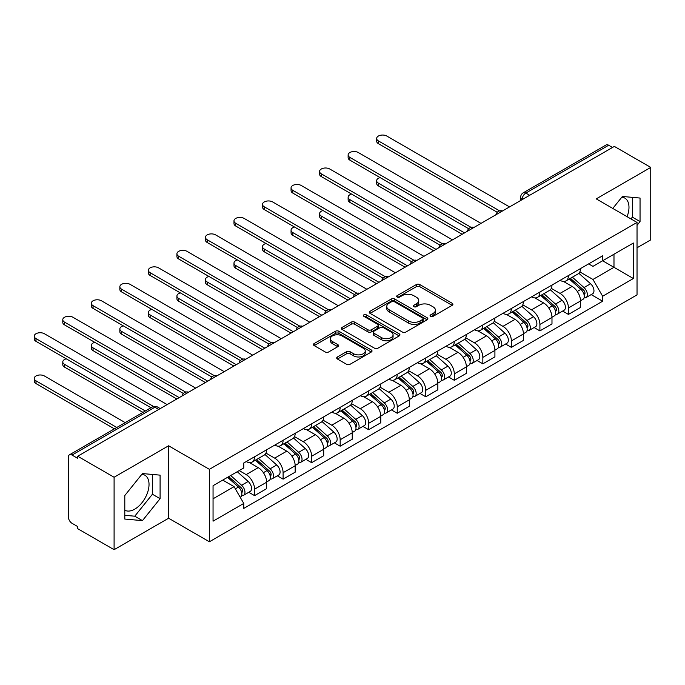 <?xml version="1.0" encoding="UTF-8"?>
<svg xmlns="http://www.w3.org/2000/svg" width="685" height="685" viewBox="0 0 685 685"><rect width="100%" height="100%" fill="white"/><g stroke="black" fill="none" stroke-linecap="round" stroke-linejoin="round"><path stroke-width="1.03" d="M430.582 316.342A1.781 1.027 0 0 0 433.091 316.342L452.168 305.33A2.543 1.464 0 0 0 452.913 304.294A2.543 1.464 0 0 0 452.168 303.258L419.854 284.6A2.543 1.464 0 0 0 416.257 284.6L397.189 295.612A1.781 1.027 0 0 0 396.666 296.34A1.781 1.027 0 0 0 397.189 297.067A1.781 1.027 0 0 0 399.697 297.067L402.163 295.637A8.126 4.692 0 0 1 413.654 295.637L416.352 297.196A8.126 4.692 0 0 1 418.732 300.509A8.126 4.692 0 0 1 416.352 303.823L413.886 305.253A1.781 1.027 0 0 0 413.363 305.981A1.781 1.027 0 0 0 413.886 306.7A1.781 1.027 0 0 0 416.394 306.7L418.86 305.279A8.126 4.692 0 0 1 430.351 305.279L433.048 306.837A8.126 4.692 0 0 1 435.429 310.151A8.126 4.692 0 0 1 433.048 313.465L430.582 314.894A1.781 1.027 0 0 0 430.06 315.614A1.781 1.027 0 0 0 430.582 316.342L430.582 314.894M621.826 197.186A20.173 11.645 -60 0 1 624.806 198.093A20.173 11.645 -60 0 1 627.066 216.683M141.872 474.277A20.173 11.645 -60 0 1 144.852 475.193A20.173 11.645 -60 0 1 147.943 491.359A20.173 11.645 -60 0 1 134.765 509.143A20.173 11.645 -60 0 1 124.798 510.205M337.44 356.953A2.543 1.464 0 0 0 336.703 357.99A2.543 1.464 0 0 0 337.44 359.026L346.507 364.257A2.543 1.464 0 0 0 350.103 364.257L371.287 352.03A2.543 1.464 0 0 0 372.032 350.994A2.543 1.464 0 0 0 371.287 349.958L338.972 331.292A2.543 1.464 0 0 0 335.376 331.292L314.192 343.527A2.543 1.464 0 0 0 313.447 344.564A2.543 1.464 0 0 0 314.192 345.6L325.144 351.927A2.543 1.464 0 0 0 328.74 351.927L337.799 346.687A2.543 1.464 0 0 0 338.544 345.651A2.543 1.464 0 0 0 337.799 344.615L332.371 341.481A6.79 3.922 0 0 1 330.384 338.707A6.79 3.922 0 0 1 334.571 335.085A6.79 3.922 0 0 1 341.978 335.933L363.255 348.22A6.79 3.922 0 0 1 365.242 350.994A6.79 3.922 0 0 1 361.046 354.616A6.79 3.922 0 0 1 353.648 353.76L350.103 351.713A2.543 1.464 0 0 0 346.507 351.713L337.44 356.953L337.44 359.026M209.387 469.328L168.604 445.781L114.095 477.248L77.696 456.236L614.351 146.402L650.75 167.414L596.241 198.881L637.033 222.437L209.387 469.328L209.387 541.775L637.033 294.875L637.033 222.437M402.343 332.019A2.543 1.464 0 0 0 405.94 332.019L427.123 319.792A2.543 1.464 0 0 0 427.868 318.756A2.543 1.464 0 0 0 427.123 317.72L394.808 299.062A2.543 1.464 0 0 0 391.212 299.062L370.028 311.29A2.543 1.464 0 0 0 369.283 312.326A2.543 1.464 0 0 0 370.028 313.362L402.343 332.019M364.548 316.727A1.781 1.027 0 0 1 366.347 316.975L399.175 335.924L378.017 348.143A2.543 1.464 0 0 1 374.43 348.143L342.115 329.485L342.115 327.413A2.543 1.464 0 0 0 341.37 328.449A2.543 1.464 0 0 0 342.115 329.485M342.115 327.413L351.182 322.173A2.543 1.464 0 0 1 354.77 322.173L367.879 329.742A2.543 1.464 0 0 0 371.467 329.742L377.478 326.265A2.543 1.464 0 0 0 378.223 325.229A2.543 1.464 0 0 0 377.478 324.193L363.838 316.316A1.781 1.027 0 0 1 363.315 315.588A1.781 1.027 0 0 1 364.411 314.646A1.781 1.027 0 0 1 366.347 314.869L399.201 333.835A2.543 1.464 0 0 1 399.946 334.871A2.543 1.464 0 0 1 399.201 335.907L399.201 333.835M114.095 477.248L114.095 549.695L77.696 528.683L77.696 526.568L72.028 523.297A5.172 2.988 -120 0 1 68.372 516.961L68.372 457.186A5.172 2.988 -120 0 1 69.442 454.814L152.293 406.976A5.172 2.988 60 0 1 154.887 407.233L72.028 455.071A5.172 2.988 -120 0 0 69.442 454.814M637.033 247.782L650.75 239.861L650.75 167.414M114.095 549.695L168.604 518.228L209.387 541.775M77.696 456.236L77.696 458.351L72.028 455.071M529.668 195.293L525.823 193.076A5.172 2.988 60 0 0 523.237 192.819L606.097 144.98A5.172 2.988 60 0 1 608.682 145.237L525.823 193.076A5.172 2.988 120 0 0 522.167 199.412L522.167 199.626M612.518 147.455L608.682 145.237M568.439 275.55A11.902 6.867 60 0 1 565.973 280.893L578.046 273.923A11.902 6.867 -120 0 0 580.512 268.58M551.305 288.368L560.03 293.394A11.902 6.867 60 0 1 568.439 307.967L580.512 300.998A11.902 6.867 -120 0 0 572.095 286.424L563.455 281.441M580.512 300.998L580.512 307.445L568.439 314.415L562.65 311.067M565.973 280.893A11.902 6.867 60 0 1 560.116 280.353M568.439 307.967L568.439 314.415M539.908 292.024A11.902 6.867 60 0 1 537.442 297.367L549.516 290.397A11.902 6.867 -120 0 0 551.982 285.054M534.12 327.541L539.908 330.889L551.982 323.919L551.982 317.472A11.902 6.867 -120 0 0 543.565 302.898L534.925 297.915M537.442 297.367A11.902 6.867 60 0 1 531.586 296.828M522.775 304.842L531.491 309.868A11.902 6.867 60 0 1 539.908 324.442L539.908 330.889M511.37 308.498A11.902 6.867 60 0 1 508.912 313.841L520.977 306.871A11.902 6.867 -120 0 0 523.443 301.528M505.581 344.016L511.37 347.363L523.443 340.394L523.443 333.946A11.902 6.867 -120 0 0 515.034 319.373L506.395 314.389M508.912 313.841A11.902 6.867 60 0 1 503.055 313.302M494.245 321.308L502.961 326.343A11.902 6.867 60 0 1 511.37 340.916L511.37 347.363M482.839 324.973A11.902 6.867 60 0 1 480.373 330.316L492.446 323.346A11.902 6.867 -120 0 0 494.912 318.003M477.051 360.49L482.839 363.838L494.912 356.868L494.912 350.42A11.902 6.867 -120 0 0 486.496 335.847L477.856 330.864M480.373 330.316A11.902 6.867 60 0 1 474.517 329.776M465.706 337.782L474.422 342.817A11.902 6.867 60 0 1 482.839 357.39L482.839 363.838M454.309 341.447A11.902 6.867 60 0 1 451.843 346.79L463.916 339.82A11.902 6.867 -120 0 0 466.374 334.477M448.521 376.964L454.309 380.312L466.374 373.342L466.374 366.895A11.902 6.867 -120 0 0 457.965 352.321L449.326 347.338M451.843 346.79A11.902 6.867 60 0 1 445.986 346.25M437.176 354.256L445.892 359.291A11.902 6.867 60 0 1 454.309 373.864L454.309 380.312M425.77 357.921A11.902 6.867 60 0 1 423.304 363.264L435.377 356.294A11.902 6.867 -120 0 0 437.843 350.951M419.982 393.438L425.77 396.786L437.843 389.816L437.843 383.369A11.902 6.867 -120 0 0 429.426 368.795L420.787 363.812M423.304 363.264A11.902 6.867 60 0 1 417.448 362.725M408.637 370.731L417.362 375.765A11.902 6.867 60 0 1 425.77 390.339L425.77 396.786M397.24 374.395A11.902 6.867 60 0 1 394.774 379.738L406.847 372.768A11.902 6.867 -120 0 0 409.313 367.425M391.452 409.913L397.24 413.252L409.313 406.282L409.313 399.843A11.902 6.867 -120 0 0 400.896 385.27L392.257 380.286M394.774 379.738A11.902 6.867 60 0 1 388.917 379.199M380.106 387.205L388.823 392.24A11.902 6.867 60 0 1 397.24 406.813L397.24 413.252M368.701 390.87A11.902 6.867 60 0 1 366.244 396.213L378.308 389.243A11.902 6.867 -120 0 0 380.774 383.9M362.913 426.387L368.701 429.726L380.774 422.756L380.774 416.317A11.902 6.867 -120 0 0 372.366 401.744L363.718 396.761M366.244 396.213A11.902 6.867 60 0 1 360.378 395.673M351.568 403.679L360.293 408.714A11.902 6.867 60 0 1 368.701 423.287L368.701 429.726M340.171 407.344A11.902 6.867 60 0 1 337.705 412.687L349.778 405.717A11.902 6.867 -120 0 0 352.244 400.374M334.383 442.861L340.171 446.2L352.244 439.231L352.244 432.792A11.902 6.867 -120 0 0 343.827 418.218L335.188 413.226M337.705 412.687A11.902 6.867 60 0 1 331.848 412.147M323.037 420.153L331.754 425.188A11.902 6.867 60 0 1 340.171 439.761L340.171 446.2M311.632 423.818A11.902 6.867 60 0 1 309.175 429.161L321.248 422.191A11.902 6.867 -120 0 0 323.705 416.848M305.852 459.335L311.641 462.675L323.705 455.705L323.705 449.266A11.902 6.867 -120 0 0 315.297 434.692L306.657 429.7M309.175 429.161A11.902 6.867 60 0 1 303.318 428.622M294.507 436.628L303.224 441.662A11.902 6.867 60 0 1 311.641 456.236L311.641 462.675M283.102 440.292A11.902 6.867 60 0 1 280.636 445.627L292.709 438.665A11.902 6.867 -120 0 0 295.175 433.322M277.314 475.81L283.102 479.149L295.175 472.179L295.175 465.74A11.902 6.867 -120 0 0 286.758 451.167L278.119 446.175M280.636 445.627A11.902 6.867 60 0 1 274.779 445.096M265.968 453.102L274.685 458.137A11.902 6.867 60 0 1 283.102 472.71L283.102 479.149M254.572 456.767A11.902 6.867 60 0 1 252.106 462.101L264.179 455.131A11.902 6.867 -120 0 0 266.636 449.797M248.783 492.284L254.572 495.623L266.645 488.653L266.645 482.214A11.902 6.867 -120 0 0 258.228 467.641L249.588 462.649M252.106 462.101A11.902 6.867 60 0 1 246.249 461.57M239.202 470.595L246.155 474.611A11.902 6.867 60 0 1 254.572 489.184L254.572 495.623M588.655 263.879L592.953 266.362L633.377 243.029L613.983 254.221L613.983 267.313L592.953 279.454L579.844 271.894M213.052 498.791L234.082 486.65L243.774 503.441L213.052 521.182L213.052 485.699L243.774 467.958L243.774 462.991L602.646 255.805L602.646 260.771L633.377 278.512L602.646 296.245L592.953 279.454M633.377 243.029L633.377 278.512M243.774 503.441L243.774 508.407L602.646 301.212L602.646 296.245M637.033 225.339L640.047 221.58L640.047 198.051L622.4 196.467L612.784 208.437M168.604 445.781L168.604 518.228M124.798 519.059L142.446 520.634L160.093 498.68L160.093 475.142L142.446 473.566L124.798 495.529L124.798 519.059M234.082 486.65L222.745 480.099M591.189 294.601L602.646 301.212M630.945 218.917L632.366 217.145L632.366 197.357M632.366 217.145L640.047 221.58M124.798 515.308L134.765 516.199L152.412 494.245L152.412 474.457M134.765 516.199L142.446 520.634M152.412 494.245L160.093 498.68M431.293 316.598L433.048 315.579A8.126 4.692 0 0 0 435.429 312.266L435.429 310.151M418.732 300.509L418.732 302.624A8.126 4.692 0 0 1 416.352 305.938L414.596 306.957M452.134 305.347L419.854 286.715A2.543 1.464 0 0 0 416.257 286.715L397.899 297.316M427.089 319.809L394.808 301.169A2.543 1.464 0 0 0 391.212 301.169L370.063 313.379M422.636 319.475A1.781 1.027 0 0 0 423.159 318.756A1.781 1.027 0 0 0 422.636 318.028L394.269 301.648A1.781 1.027 0 0 0 391.751 301.648L389.149 303.155A8.126 4.692 0 0 0 386.768 306.469A8.126 4.692 0 0 0 389.149 309.791L408.543 320.982A8.126 4.692 0 0 0 420.033 320.982L422.636 319.475L422.636 321.59A1.781 1.027 0 0 0 423.159 320.863L423.159 318.756M386.768 306.469L386.768 308.584A8.126 4.692 0 0 0 389.149 311.898L389.149 309.791M422.636 321.59L420.033 323.097A8.126 4.692 0 0 1 408.543 323.097L389.149 311.898M342.149 329.502L351.182 324.288L351.182 322.173M378.223 325.229L378.223 327.344A2.543 1.464 0 0 1 377.478 328.38L371.467 331.857A2.543 1.464 0 0 1 367.879 331.857L354.77 324.288A2.543 1.464 0 0 0 351.182 324.288M381.476 337.594A6.79 3.922 0 0 0 388.875 338.441A6.79 3.922 0 0 0 393.07 334.819A6.79 3.922 0 0 0 391.084 332.045L383.583 327.721A2.543 1.464 0 0 0 379.995 327.721L373.976 331.189A2.543 1.464 0 0 0 373.239 332.225A2.543 1.464 0 0 0 373.976 333.261L381.476 337.594L381.476 339.709A6.79 3.922 0 0 0 388.875 340.556A6.79 3.922 0 0 0 393.07 336.934L393.07 334.819M373.239 332.225L373.239 334.34A2.543 1.464 0 0 0 373.976 335.376L373.976 333.261M381.476 339.709L373.976 335.376M365.242 350.994L365.242 353.1A6.79 3.922 0 0 1 361.046 356.722A6.79 3.922 0 0 1 353.648 355.875L350.103 353.828A2.543 1.464 0 0 0 346.507 353.828L337.474 359.043M330.384 338.707L330.384 340.822A6.79 3.922 0 0 0 332.371 343.596L332.371 341.481M337.765 346.704L332.371 343.596M371.287 349.958L371.287 352.03L338.972 333.407A2.543 1.464 0 0 0 335.376 333.407L314.227 345.617M569.269 278.992L580.897 289.37A6.465 3.733 60 0 1 582.926 299.371L580.512 300.758M569.577 279.266L575.049 282.425M380.124 177.595A5.951 3.434 -0 0 0 376.656 180.72A5.951 3.434 -0 0 0 378.403 183.152L464.55 232.891M570.442 278.315L583.38 289.858A3.108 1.79 60 0 1 584.348 294.661A3.108 1.79 60 0 1 584.065 294.773M572.377 277.194L584.005 287.572A6.465 3.733 60 0 1 586.035 297.573A6.465 3.733 60 0 1 584.082 297.778M578.859 273.306L590.59 283.77A6.465 3.733 60 0 1 592.619 293.771L586.035 297.573M462.169 234.261L378.403 185.892A5.951 3.434 180 0 1 376.656 183.469L376.656 180.72M497.25 212.273L378.403 143.653A5.951 3.434 180 0 1 376.656 141.23L376.656 138.481A5.951 3.434 -0 0 0 378.403 140.913L499.605 210.886M509.546 206.913L386.811 136.05A5.951 3.434 -0 0 0 380.329 135.305A5.951 3.434 -0 0 0 376.656 138.481M540.73 295.466L552.358 305.844A6.465 3.733 60 0 1 554.388 315.845L551.973 317.232M541.039 295.74L546.51 298.9M351.593 194.069A5.951 3.434 -0 0 0 348.126 197.194A5.951 3.434 -0 0 0 349.864 199.626L436.011 249.366M541.904 294.79L554.841 306.332A3.108 1.79 60 0 1 555.818 311.136A3.108 1.79 60 0 1 555.535 311.247M543.839 293.668L555.466 304.046A6.465 3.733 60 0 1 557.496 314.047A6.465 3.733 60 0 1 555.544 314.252M550.329 289.781L562.051 300.244A6.465 3.733 60 0 1 564.08 310.245L557.496 314.047M433.639 250.736L349.864 202.366A5.951 3.434 180 0 1 348.126 199.943L348.126 197.194M512.2 311.94L523.828 322.318A6.465 3.733 60 0 1 525.857 332.319L523.443 333.706M512.508 312.214L517.98 315.374M323.055 210.543A5.951 3.434 -0 0 0 319.587 213.669A5.951 3.434 -0 0 0 321.333 216.1L407.481 265.84M513.373 311.264L526.311 322.806A3.108 1.79 60 0 1 527.287 327.61A3.108 1.79 60 0 1 527.005 327.721M515.308 310.142L526.936 320.52A6.465 3.733 60 0 1 528.966 330.521A6.465 3.733 60 0 1 527.013 330.727M521.79 306.255L533.521 316.718A6.465 3.733 60 0 1 535.55 326.719L528.966 330.521M405.1 267.21L321.333 218.84A5.951 3.434 180 0 1 319.587 216.417L319.587 213.669M468.711 228.747L349.864 160.127A5.951 3.434 180 0 1 348.126 157.696L348.126 154.956A5.951 3.434 -0 0 0 349.864 157.379L471.074 227.36M481.007 223.387L358.281 152.524A5.951 3.434 -0 0 0 351.799 151.779A5.951 3.434 -0 0 0 348.126 154.956M440.181 245.221L321.333 176.602A5.951 3.434 180 0 1 319.587 174.17L319.587 171.43A5.951 3.434 -0 0 0 321.333 173.853L442.544 243.834M452.477 239.861L329.742 168.998A5.951 3.434 -0 0 0 323.26 168.253A5.951 3.434 -0 0 0 319.587 171.43M483.661 328.415L495.289 338.792A6.465 3.733 60 0 1 497.319 348.793L494.912 350.181M483.97 328.689L489.45 331.848M294.524 227.018A5.951 3.434 -0 0 0 291.056 230.143A5.951 3.434 -0 0 0 292.795 232.575L378.951 282.306M484.834 327.738L497.772 339.281A3.108 1.79 60 0 1 498.748 344.084A3.108 1.79 60 0 1 498.466 344.195M486.778 326.617L498.397 336.994A6.465 3.733 60 0 1 500.435 346.995A6.465 3.733 60 0 1 498.474 347.201M493.26 322.729L504.982 333.193A6.465 3.733 60 0 1 507.02 343.194L500.435 346.995M376.57 283.684L292.795 235.315A5.951 3.434 180 0 1 291.056 232.891L291.056 230.143M455.131 344.889L466.759 355.267A6.465 3.733 60 0 1 468.788 365.268L466.374 366.655M455.439 345.163L460.911 348.322M265.986 243.492A5.951 3.434 -0 0 0 262.518 246.617A5.951 3.434 -0 0 0 264.264 249.049L350.412 298.78M456.304 344.212L469.242 355.755A3.108 1.79 60 0 1 470.218 360.558A3.108 1.79 60 0 1 469.936 360.67M458.239 343.091L469.867 353.469A6.465 3.733 60 0 1 471.897 363.47A6.465 3.733 60 0 1 469.944 363.675M464.721 339.203L476.452 349.667A6.465 3.733 60 0 1 478.481 359.668L471.897 363.47M348.031 300.158L264.264 251.789A5.951 3.434 180 0 1 262.518 249.366L262.518 246.617M426.601 361.363L438.22 371.741A6.465 3.733 60 0 1 440.258 381.733L437.843 383.129M426.901 361.637L432.381 364.797M237.455 259.966A5.951 3.434 -0 0 0 233.987 263.091A5.951 3.434 -0 0 0 235.726 265.523L321.882 315.254M427.774 360.687L440.712 372.229A3.108 1.79 60 0 1 441.679 377.033A3.108 1.79 60 0 1 441.397 377.144M429.709 359.565L441.337 369.943A6.465 3.733 60 0 1 443.366 379.944A6.465 3.733 60 0 1 441.414 380.149M436.191 355.678L447.921 366.141A6.465 3.733 60 0 1 449.951 376.142L443.366 379.944M319.501 316.633L235.726 268.263A5.951 3.434 180 0 1 233.987 265.84L233.987 263.091M411.642 261.696L292.795 193.076A5.951 3.434 180 0 1 291.056 190.644L291.056 187.904A5.951 3.434 -0 0 0 292.795 190.327L414.005 260.309M423.946 256.327L301.212 185.472A5.951 3.434 -0 0 0 294.73 184.727A5.951 3.434 -0 0 0 291.056 187.904M383.112 278.17L264.264 209.55A5.951 3.434 180 0 1 262.518 207.118L262.518 204.378A5.951 3.434 -0 0 0 264.264 206.802L385.475 276.783M395.408 272.801L272.673 201.947A5.951 3.434 -0 0 0 266.191 201.202A5.951 3.434 -0 0 0 262.518 204.378M354.582 294.644L235.726 226.024A5.951 3.434 180 0 1 233.987 223.593L233.987 220.853A5.951 3.434 -0 0 0 235.726 223.276L356.936 293.257M366.877 289.275L244.143 218.421A5.951 3.434 -0 0 0 237.661 217.676A5.951 3.434 -0 0 0 233.987 220.853M398.062 377.837L409.69 388.215A6.465 3.733 60 0 1 411.719 398.208L409.305 399.603M398.37 378.111L403.842 381.271M208.925 276.44A5.951 3.434 -0 0 0 205.449 279.566A5.951 3.434 -0 0 0 207.195 281.997L293.343 331.728M399.235 377.161L412.173 388.703A3.108 1.79 60 0 1 413.149 393.507A3.108 1.79 60 0 1 412.867 393.618M401.17 376.039L412.798 386.417A6.465 3.733 60 0 1 414.827 396.418A6.465 3.733 60 0 1 412.875 396.624M407.652 372.152L419.383 382.615A6.465 3.733 60 0 1 421.412 392.616L414.827 396.418M290.971 333.107L207.195 284.737A5.951 3.434 180 0 1 205.449 282.314L205.449 279.566M326.043 311.11L207.195 242.499A5.951 3.434 180 0 1 205.449 240.067L205.449 237.327A5.951 3.434 -0 0 0 207.195 239.75L328.406 309.731M338.339 305.75L215.612 234.895A5.951 3.434 -0 0 0 209.122 234.15A5.951 3.434 -0 0 0 205.449 237.327M369.532 394.312L381.16 404.689A6.465 3.733 60 0 1 383.189 414.682L380.774 416.078M369.84 394.586L375.311 397.745M180.386 292.915A5.951 3.434 -0 0 0 176.918 296.04A5.951 3.434 -0 0 0 178.665 298.463L264.812 348.203M370.705 393.635L383.643 405.177A3.108 1.79 60 0 1 384.61 409.981A3.108 1.79 60 0 1 384.328 410.092M372.64 392.514L384.268 402.891A6.465 3.733 60 0 1 386.297 412.892A6.465 3.733 60 0 1 384.345 413.098M379.122 388.626L390.852 399.09A6.465 3.733 60 0 1 392.882 409.091L386.297 412.892M262.432 349.581L178.665 301.212A5.951 3.434 180 0 1 176.918 298.78L176.918 296.04M297.513 327.584L178.665 258.973A5.951 3.434 180 0 1 176.918 256.541L176.918 253.801A5.951 3.434 -0 0 0 178.665 256.224L299.867 326.206M309.808 322.224L187.073 251.369A5.951 3.434 -0 0 0 180.592 250.624A5.951 3.434 -0 0 0 176.918 253.801M340.993 410.786L352.621 421.155A6.465 3.733 60 0 1 354.65 431.156L352.236 432.552M341.301 411.06L346.773 414.219M151.856 309.389A5.951 3.434 -0 0 0 148.388 312.514A5.951 3.434 -0 0 0 150.126 314.937L236.274 364.677M342.166 410.109L355.104 421.652A3.108 1.79 60 0 1 356.08 426.455A3.108 1.79 60 0 1 355.798 426.567M344.101 408.988L355.729 419.366A6.465 3.733 60 0 1 357.758 429.367A6.465 3.733 60 0 1 355.806 429.572M350.592 405.1L362.314 415.564A6.465 3.733 60 0 1 364.343 425.565L357.758 429.367M233.902 366.055L150.126 317.686A5.951 3.434 180 0 1 148.388 315.254L148.388 312.514M268.974 344.058L150.126 275.447A5.951 3.434 180 0 1 148.388 273.015L148.388 270.267A5.951 3.434 -0 0 0 150.126 272.699L271.337 342.68M281.27 338.698L158.543 267.844A5.951 3.434 -0 0 0 152.061 267.099A5.951 3.434 -0 0 0 148.388 270.267M312.463 427.26L324.091 437.629A6.465 3.733 60 0 1 326.12 447.63L323.705 449.026M312.771 427.534L318.242 430.694M123.317 325.863A5.951 3.434 -0 0 0 119.849 328.988A5.951 3.434 -0 0 0 121.596 331.412L207.743 381.151M313.636 426.584L326.574 438.126A3.108 1.79 60 0 1 327.55 442.93A3.108 1.79 60 0 1 327.267 443.041M315.571 425.462L327.199 435.84A6.465 3.733 60 0 1 329.228 445.841A6.465 3.733 60 0 1 327.276 446.046M322.053 421.566L333.783 432.038A6.465 3.733 60 0 1 335.813 442.039L329.228 445.841M205.363 382.53L121.596 334.16A5.951 3.434 180 0 1 119.849 331.728L119.849 328.988M240.444 360.533L121.596 291.921A5.951 3.434 180 0 1 119.849 289.49L119.849 286.741A5.951 3.434 -0 0 0 121.596 289.173L242.807 359.154M252.739 355.173L130.004 284.318A5.951 3.434 -0 0 0 123.523 283.573A5.951 3.434 -0 0 0 119.849 286.741M283.924 443.734L295.552 454.104A6.465 3.733 60 0 1 297.581 464.105L295.175 465.5M284.232 444.008L289.712 447.168M94.787 342.337A5.951 3.434 -0 0 0 91.319 345.463A5.951 3.434 -0 0 0 93.057 347.886L179.213 397.625M285.097 443.058L298.035 454.6A3.108 1.79 60 0 1 299.011 459.395A3.108 1.79 60 0 1 298.728 459.515M287.041 441.936L298.669 452.314A6.465 3.733 60 0 1 300.698 462.315A6.465 3.733 60 0 1 298.746 462.521M293.522 438.04L305.253 448.512A6.465 3.733 60 0 1 307.282 458.513L300.698 462.315M176.833 398.995L93.057 350.634A5.951 3.434 180 0 1 91.319 348.203L91.319 345.463M211.905 377.007L93.057 308.396A5.951 3.434 180 0 1 91.319 305.964L91.319 303.215A5.951 3.434 -0 0 0 93.057 305.647L214.268 375.628M224.209 371.647L101.474 300.792A5.951 3.434 -0 0 0 94.992 300.047A5.951 3.434 -0 0 0 91.319 303.215M255.394 460.209L267.022 470.578A6.465 3.733 60 0 1 269.051 480.579L266.636 481.975M255.702 460.483L261.173 463.642M66.257 358.812A5.951 3.434 -0 0 0 62.78 361.937A5.951 3.434 -0 0 0 64.527 364.36L145.323 411.009M256.567 459.532L269.505 471.074A3.108 1.79 60 0 1 270.481 475.869A3.108 1.79 60 0 1 270.198 475.989M258.502 458.411L270.13 468.788A6.465 3.733 60 0 1 272.159 478.789A6.465 3.733 60 0 1 270.207 478.995M264.984 454.515L276.714 464.987A6.465 3.733 60 0 1 278.744 474.988L272.159 478.789M142.942 412.379L64.527 367.109A5.951 3.434 180 0 1 62.78 364.677L62.78 361.937M183.374 393.481L64.527 324.87A5.951 3.434 180 0 1 62.78 322.438L62.78 319.69A5.951 3.434 -0 0 0 64.527 322.121L185.738 392.103M195.67 388.121L72.944 317.266A5.951 3.434 -0 0 0 66.454 316.521A5.951 3.434 -0 0 0 62.78 319.69M227.574 477.317L238.491 487.052A6.465 3.733 60 0 1 240.521 497.053L240.195 497.241M227.677 477.248L232.643 480.116M125.201 422.628L44.405 375.979A5.951 3.434 -0 0 0 37.923 375.234A5.951 3.434 -0 0 0 34.25 378.411A5.951 3.434 -0 0 0 35.997 380.834L116.784 427.483M228.747 476.64L240.974 487.549A3.108 1.79 60 0 1 241.942 492.344A3.108 1.79 60 0 1 241.659 492.455M230.682 475.518L241.6 485.263A6.465 3.733 60 0 1 243.629 495.255A6.465 3.733 60 0 1 241.677 495.469M237.267 471.717L248.184 481.461A6.465 3.733 60 0 1 250.213 491.453L243.629 495.255M114.412 428.853L35.997 383.583A5.951 3.434 180 0 1 34.25 381.151L34.25 378.411M150.991 407.738L35.997 341.344A5.951 3.434 180 0 1 34.25 338.912L34.25 336.164A5.951 3.434 -0 0 0 35.997 338.595L153.543 406.462M167.14 404.595L44.405 333.741A5.951 3.434 -0 0 0 37.923 332.996A5.951 3.434 -0 0 0 34.25 336.164M522.347 199.515L522.167 199.412A5.172 2.988 0 0 1 520.651 197.297L520.651 200.499M283.102 472.71L295.175 465.74M311.641 456.236L323.705 449.266M340.171 439.761L352.244 432.792M368.701 423.287L380.774 416.317M397.24 406.813L409.313 399.843M425.77 390.339L437.843 383.369M454.309 373.864L466.374 366.895M482.839 357.39L494.912 350.42M511.37 340.916L523.443 333.946M539.908 324.442L551.982 317.472M254.572 489.184L266.645 482.214M246.155 474.611L258.228 467.641M274.685 458.137L286.758 451.167M303.224 441.662L315.297 434.692M331.754 425.188L343.827 418.218M360.293 408.714L372.366 401.744M388.823 392.24L400.896 385.27M417.362 375.765L429.426 368.795M445.892 359.291L457.965 352.321M474.422 342.817L486.496 335.847M502.961 326.343L515.034 319.373M531.491 309.868L543.565 302.898M560.03 293.394L572.095 286.424M502.088 211.211A5.172 2.988 120 0 0 499.802 212.53M473.558 227.685A5.172 2.988 120 0 0 471.271 229.004M445.019 244.16A5.172 2.988 120 0 0 442.741 245.478M416.489 260.634A5.172 2.988 120 0 0 414.202 261.953M387.958 277.108A5.172 2.988 120 0 0 385.672 278.427M359.419 293.582A5.172 2.988 120 0 0 357.133 294.901M330.889 310.057A5.172 2.988 120 0 0 328.603 311.375M302.35 326.531A5.172 2.988 120 0 0 300.073 327.85M273.82 343.005A5.172 2.988 120 0 0 271.534 344.324M245.281 359.479A5.172 2.988 120 0 0 243.004 360.798M216.751 375.954A5.172 2.988 120 0 0 214.465 377.272M188.221 392.428A5.172 2.988 120 0 0 185.935 393.747M158.723 409.45L154.887 407.233A5.172 2.988 120 0 1 157.473 406.976A5.172 5.172 0 0 0 152.293 406.976M433.048 315.579L433.048 313.465M413.886 306.7L413.886 305.253M416.352 305.938L416.352 303.823M397.189 297.067L397.189 295.612M416.257 286.715L416.257 284.6M419.854 286.715L419.854 284.6M452.168 305.33L452.168 303.258M370.028 313.362L370.028 311.29M391.212 301.169L391.212 299.062M394.808 301.169L394.808 299.062M427.123 319.792L427.123 317.72M408.543 323.097L408.543 320.982M420.033 323.097L420.033 320.982M354.77 324.288L354.77 322.173M367.879 331.857L367.879 329.742M371.467 331.857L371.467 329.742M377.478 328.38L377.478 326.265M366.347 316.975L366.347 314.869M346.507 353.828L346.507 351.713M350.103 353.828L350.103 351.713M353.648 355.875L353.648 353.76M337.799 346.687L337.799 344.615M314.192 345.6L314.192 343.527M335.376 333.407L335.376 331.292M338.972 333.407L338.972 331.292M580.897 289.37L577.267 291.459M584.99 293.24L583.826 293.916M590.59 283.77L584.005 287.572M378.403 185.892L378.403 183.152M378.403 140.913L378.403 143.653M552.358 305.844L548.736 307.933M556.46 309.714L555.295 310.391M562.051 300.244L555.466 304.046M349.864 202.366L349.864 199.626M523.828 322.318L520.198 324.407M527.929 326.188L526.765 326.856M533.521 316.718L526.936 320.52M321.333 218.84L321.333 216.1M349.864 157.379L349.864 160.127M321.333 173.853L321.333 176.602M495.289 338.792L491.667 340.882M499.391 342.663L498.226 343.331M504.982 333.193L498.397 336.994M292.795 235.315L292.795 232.575M466.759 355.267L463.128 357.356M470.86 359.137L469.696 359.805M476.452 349.667L469.867 353.469M264.264 251.789L264.264 249.049M438.22 371.741L434.598 373.83M442.322 375.611L441.157 376.279M447.921 366.141L441.337 369.943M235.726 268.263L235.726 265.523M292.795 190.327L292.795 193.076M264.264 206.802L264.264 209.55M235.726 223.276L235.726 226.024M409.69 388.215L406.068 390.304M413.791 392.085L412.627 392.753M419.383 382.615L412.798 386.417M207.195 284.737L207.195 281.997M207.195 239.75L207.195 242.499M381.16 404.689L377.529 406.779M385.261 408.56L384.088 409.228M390.852 399.09L384.268 402.891M178.665 301.212L178.665 298.463M178.665 256.224L178.665 258.973M352.621 421.155L348.999 423.253M356.722 425.034L355.558 425.702M362.314 415.564L355.729 419.366M150.126 317.686L150.126 314.937M150.126 272.699L150.126 275.447M324.091 437.629L320.46 439.727M328.192 441.508L327.028 442.176M333.783 432.038L327.199 435.84M121.596 334.16L121.596 331.412M121.596 289.173L121.596 291.921M295.552 454.104L291.93 456.201M299.653 457.982L298.489 458.65M305.253 448.512L298.669 452.314M93.057 350.634L93.057 347.886M93.057 305.647L93.057 308.396M267.022 470.578L263.4 472.676M271.123 474.448L269.958 475.125M276.714 464.987L270.13 468.788M64.527 367.109L64.527 364.36M64.527 322.121L64.527 324.87M238.491 487.052L235.357 488.859M242.584 490.922L241.42 491.599M248.184 481.461L241.6 485.263M35.997 383.583L35.997 380.834M35.997 338.595L35.997 341.344M502.525 210.963A5.172 5.172 0 0 0 495.889 214.79M473.994 227.437A5.172 5.172 0 0 0 467.358 231.265M445.464 243.911A5.172 5.172 0 0 0 438.82 247.739M416.925 260.386A5.172 5.172 0 0 0 410.289 264.213M388.395 276.851A5.172 5.172 0 0 0 381.759 280.687M359.856 293.326A5.172 5.172 0 0 0 353.22 297.162M331.326 309.8A5.172 5.172 0 0 0 324.69 313.636M302.796 326.274A5.172 5.172 0 0 0 296.151 330.11M274.257 342.748A5.172 5.172 0 0 0 267.621 346.584M245.727 359.223A5.172 5.172 0 0 0 239.091 363.059M217.188 375.697A5.172 5.172 0 0 0 210.552 379.533M188.658 392.171A5.172 5.172 0 0 0 182.022 396.007M160.239 408.577L157.473 406.976M523.237 192.819A5.172 5.172 0 0 0 520.651 197.297"/></g></svg>
